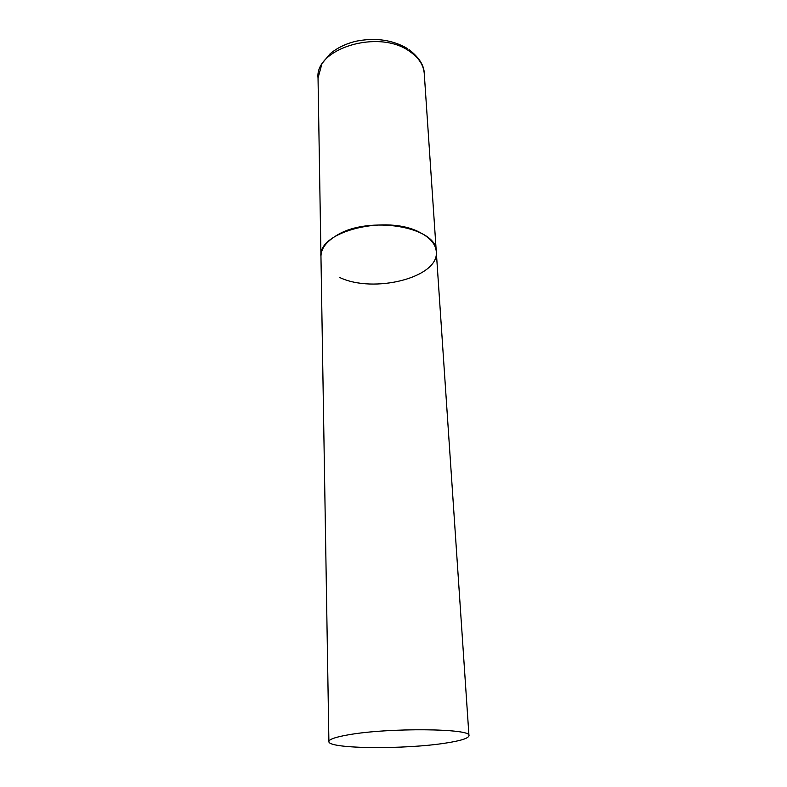 <?xml version="1.0" encoding="UTF-8"?>
<svg xmlns="http://www.w3.org/2000/svg" width="787" height="787" viewBox="0 0 787 787"><rect width="100%" height="100%" fill="white"/><g stroke="black" fill="none" stroke-linecap="round" stroke-linejoin="round"><path stroke-width="1.18" d="M328.897 741.561C327.726 748.988 405.266 749.618 445.983 743.036C460.897 740.734 468.56 738.285 468.963 735.688C472.564 728.398 387.991 727.513 347.952 734.901C335.36 737.124 329.015 739.347 328.897 741.561L318.037 78.031C314.662 48.558 378.695 28.834 409.456 51.263C418.635 57.53 423.573 64.967 424.262 73.575L436.283 251.633C437.749 226.882 368.532 214.91 336.285 235.647C326.084 241.865 320.968 248.8 320.958 256.464C317.328 231.486 387.342 213.936 420.543 232.804C430.43 238.058 435.673 244.334 436.283 251.633C439.353 277.526 373.628 293.974 339.472 277.378M424.262 73.575C424.173 65.419 419.087 57.421 409.004 49.591M318.037 78.031L322.001 63.511L330.137 53.782C337.062 47.958 345.641 43.777 355.891 41.249C375.242 37.392 392.369 39.803 407.292 48.46M436.283 251.633L468.963 735.688"/></g></svg>
